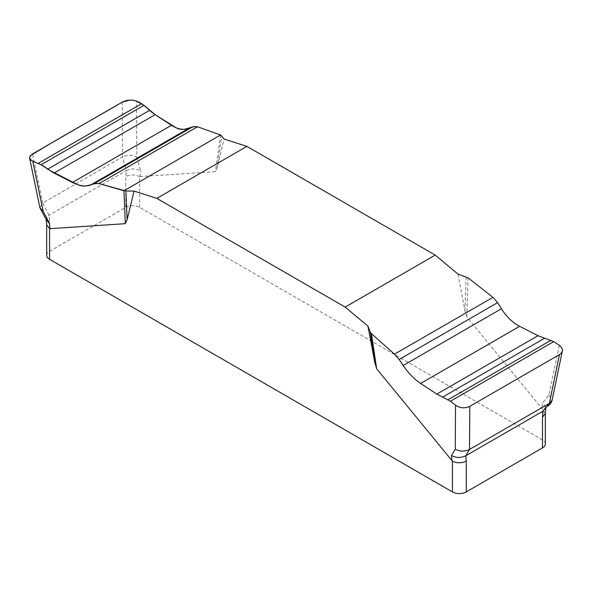 <?xml version="1.0" encoding="UTF-8"?>
<svg xmlns="http://www.w3.org/2000/svg" width="592" height="592" viewBox="0 0 592 592"><rect width="100%" height="100%" fill="white"/><g stroke="black" fill="none" stroke-linecap="round" stroke-linejoin="round"><path stroke-width="0.44" stroke-dasharray="2.96 2.22" d="M457.986 274.081L464.935 310.763L466.725 316.787L542.472 409.146L542.472 417.145M46.694 255.33A9.798 5.654 0 0 1 49.565 251.326L125.778 207.326A9.798 5.654 0 0 1 139.631 207.326L542.472 439.908A9.798 5.654 0 0 1 545.343 443.904M139.631 207.326L139.631 176.571L215.384 171.68L217.175 167.721L224.124 139.061M466.725 316.787L468.087 277.848M559.292 345.291L548.902 395.13L542.575 402.93L542.05 408.769M220.616 134.969L215.384 171.68M122.278 102.113L122.514 156.939C127.391 154.667 132.149 154.749 136.782 157.191L136.537 101.217M136.782 157.191L140.585 170.844C135.953 168.402 131.195 168.32 126.318 170.592L125.778 176.571L125.778 207.326M39.901 207.659L42.705 203.012L32.53 153.927M49.565 251.326L49.565 220.564L49.025 215.214L42.705 203.012L122.514 156.939L126.318 170.592L49.025 215.214L46.176 219.528M545.328 413.438L542.472 409.146M139.631 176.571C134.954 174.411 130.329 174.411 125.778 176.571M49.565 220.564L46.716 224.893M466.119 276.804L464.935 310.763M548.902 395.13L552.144 399.992M217.175 167.721L221.734 135.709M140.06 176.675L140.585 170.844M545.765 407.385L542.575 402.93"/><path stroke-width="0.89" d="M562.4 350.804L552.136 400.037L549.339 403.367L559.514 354.549L561.157 353.254L562.289 351.3L562.319 349.162L561.283 347.09L559.292 345.291L553.712 341.606L538.002 335.701L519.621 326.31C512.524 322.596 506.463 316.75 501.431 308.758L497.628 302.623L492.958 297.325L468.087 277.848L457.986 274.081L435.216 255.1L246.894 146.379L224.124 139.061L220.616 134.969L123.957 190.779L99.086 183.579C91.36 182.684 86.713 188.715 77.493 184.593L47.597 169.223C41.322 162.393 26.847 162.082 30.333 155.763C59.674 137.507 91.841 120.058 122.278 102.113L129.478 100.122C141.214 99.634 146.446 108.935 155.163 114.67L176.002 127.724C184.275 132.386 190.062 125.696 197.513 126.755L220.616 134.969L197.513 126.755L192.911 126.695L188.863 128.301C183.527 130.307 177.718 129.3 171.428 125.282L155.163 114.67L144.004 105.332L136.537 101.217C131.875 99.471 127.125 99.774 122.278 102.113L32.53 153.927L29.755 156.821L29.718 158.493L30.754 159.981L32.752 161.135L43.142 211.248L49.462 223.45L49.987 228.675L49.565 228.571L49.565 259.326L452.406 491.908A9.798 5.654 0 0 0 466.267 491.908L542.472 447.907A9.798 5.654 0 0 0 545.343 443.904L545.343 413.29M134.058 191.061L125.918 191.031L127.11 219.721L134.058 191.061L156.828 198.379L345.143 307.1L367.921 326.081L374.869 362.763L370.311 332.127L367.921 326.081M127.11 219.721L125.319 223.68L49.987 228.675M452.406 491.908L452.406 461.146L376.653 368.786L374.869 362.763M345.143 307.1L435.216 255.1M246.894 146.379L156.828 198.379M559.514 354.549L469.767 406.364L469.53 449.439C464.646 451.711 459.895 451.629 455.263 449.187L455.507 405.209L450.438 401.235L436.874 394.08L420.616 383.468C414.326 379.294 408.51 373.3 403.182 365.479L399.134 359.485L394.531 354.149L371.428 333.651L376.653 368.786M371.428 333.651L370.311 332.127M455.263 449.187L451.459 455.537C456.092 457.979 460.842 458.06 465.726 455.788L466.267 461.146L466.267 491.908M469.767 406.364C464.92 408.584 460.162 408.199 455.507 405.209M542.472 447.907L542.472 417.145L543.012 411.166L549.339 403.367L469.53 449.439L465.726 455.788L543.012 411.166L545.765 407.385C545.084 407.333 550.656 405.779 552.136 400.037M125.918 191.031L99.086 183.579L94.417 183.557L90.613 185.022C85.581 186.857 79.52 185.999 72.424 182.447L54.042 173.056L41.055 164.776L32.752 161.135M125.319 223.68L123.957 190.779M542.472 439.908L542.472 417.145L545.328 413.438L545.868 407.459M452.406 461.146C457.091 463.307 461.708 463.307 466.267 461.146M46.694 224.731L46.694 255.33A9.798 5.654 0 0 0 49.565 259.326M49.462 223.45L46.176 219.536L46.716 224.893L49.565 228.571M451.985 460.768L451.459 455.537M43.142 211.248L39.901 207.688L29.607 158.034M38.325 163.311L141.606 103.681M41.055 164.776L144.004 105.332M47.597 169.223L149.576 110.349M54.042 173.056L155.163 114.67M72.424 182.447L171.428 125.282M90.613 185.022L188.863 128.301M94.417 183.557L192.911 126.695M99.086 183.579L197.513 126.755M553.712 341.606L450.438 401.235M550.982 340.304L448.033 399.741M544.44 338.321L442.468 397.195M538.002 335.701L436.874 394.08M519.621 326.31L420.616 383.468M501.431 308.758L403.182 365.479M497.628 302.623L399.134 359.485M492.958 297.325L394.531 354.149M46.176 219.536L39.901 207.688"/></g></svg>
